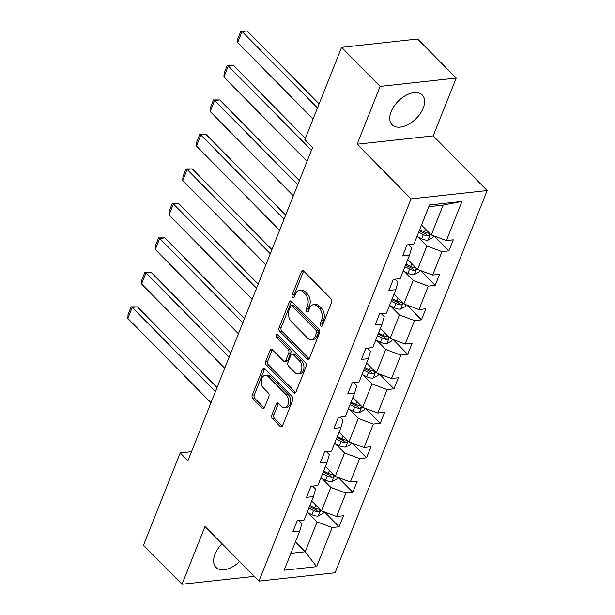 <?xml version="1.0" encoding="UTF-8"?>
<svg xmlns="http://www.w3.org/2000/svg" width="615" height="615" viewBox="0 0 615 615"><rect width="100%" height="100%" fill="white"/><g stroke="black" fill="none" stroke-linecap="round" stroke-linejoin="round"><path stroke-width="0.92" d="M320.776 325.927A1.868 1.207 -96.2 0 0 321.584 326.265A1.868 1.207 -96.2 0 0 322.445 325.481L331.616 302.426A2.668 1.73 -96.2 0 0 330.97 298.721L303.733 271.123A2.668 1.73 -96.2 0 0 302.58 270.646A2.668 1.73 -96.2 0 0 301.358 271.761L292.187 294.816A1.868 1.207 -96.2 0 0 292.64 297.406A1.868 1.207 -96.2 0 0 293.447 297.745A1.868 1.207 -96.2 0 0 294.301 296.96L295.492 293.978A8.533 5.527 -96.2 0 1 299.405 290.403A8.533 5.527 -96.2 0 1 303.095 291.94L305.363 294.239A8.533 5.527 -96.2 0 1 307.439 306.093L306.255 309.076A1.868 1.207 -96.2 0 0 306.708 311.667A1.868 1.207 -96.2 0 0 307.515 312.005A1.868 1.207 -96.2 0 0 308.369 311.221L309.56 308.238A8.533 5.527 -96.2 0 1 313.473 304.663A8.533 5.527 -96.2 0 1 317.163 306.201L319.431 308.499A8.533 5.527 -96.2 0 1 321.514 320.354L320.323 323.336A1.868 1.207 -96.2 0 0 320.776 325.927M222.1 543.745A21.187 12.484 135.4 0 0 215.012 554.207A21.187 12.484 135.4 0 0 215.965 567.337A21.187 12.484 135.4 0 0 239.635 561.518M423.212 108.109A21.187 12.484 135.4 0 0 422.259 94.987A21.187 12.484 135.4 0 0 406.108 95.248A21.187 12.484 135.4 0 0 391.14 111.623A21.187 12.484 135.4 0 0 392.093 124.745A21.187 12.484 135.4 0 0 408.245 124.491A21.187 12.484 135.4 0 0 423.212 108.109M271.861 414.979A2.668 1.73 -96.2 0 0 272.507 418.684L280.148 426.426A2.668 1.73 -96.2 0 0 281.301 426.902A2.668 1.73 -96.2 0 0 282.523 425.788L292.717 400.18A2.668 1.73 -96.2 0 0 292.064 396.475L264.834 368.877A2.668 1.73 -96.2 0 0 263.681 368.4A2.668 1.73 -96.2 0 0 262.459 369.515L252.265 395.122A2.668 1.73 -96.2 0 0 252.919 398.827L262.144 408.176A2.668 1.73 -96.2 0 0 263.297 408.66A2.668 1.73 -96.2 0 0 264.519 407.545L268.878 396.583A2.668 1.73 -96.2 0 0 268.232 392.877L263.658 388.242A7.134 4.62 -96.2 0 1 261.375 380.531A7.134 4.62 -96.2 0 1 265.188 375.35A7.134 4.62 -96.2 0 1 268.278 376.634L286.206 394.799A7.134 4.62 -96.2 0 1 288.481 402.518A7.134 4.62 -96.2 0 1 284.668 407.699A7.134 4.62 -96.2 0 1 281.585 406.407L278.595 403.386A2.668 1.73 -96.2 0 0 277.442 402.902A2.668 1.73 -96.2 0 0 276.22 404.017L271.861 414.979L273.913 414.756A2.668 1.73 -96.2 0 0 274.567 418.454L282.208 426.203A2.668 1.73 -96.2 0 0 282.27 426.264M205.018 526.44L182.009 584.25L143.48 545.198L180.21 452.901L187.913 460.712L312.574 147.454L304.871 139.643L341.602 47.347L380.132 86.392L357.131 144.21L411.074 198.876L258.961 581.106L205.018 526.44M307.008 358.937A2.668 1.73 -96.2 0 0 308.161 359.421A2.668 1.73 -96.2 0 0 309.383 358.299L319.569 332.692A2.668 1.73 -96.2 0 0 318.924 328.994L291.687 301.396A2.668 1.73 -96.2 0 0 290.534 300.912A2.668 1.73 -96.2 0 0 289.311 302.034L279.125 327.634A2.668 1.73 -96.2 0 0 279.771 331.339L307.008 358.937L309.061 358.714A2.668 1.73 -96.2 0 0 309.13 358.776M306.139 366.44L295.953 392.047A2.668 1.73 -96.2 0 1 294.731 393.162A2.668 1.73 -96.2 0 1 293.578 392.678L266.341 365.087A2.668 1.73 -96.2 0 1 265.695 361.382L270.054 350.419A2.668 1.73 -96.2 0 1 271.276 349.305A2.668 1.73 -96.2 0 1 272.43 349.781L283.477 360.974A2.668 1.73 -96.2 0 0 284.63 361.459A2.668 1.73 -96.2 0 0 285.852 360.344L288.743 353.072A2.668 1.73 -96.2 0 0 288.097 349.366L276.596 337.72A1.868 1.207 -96.2 0 1 276.004 335.698A1.868 1.207 -96.2 0 1 276.996 334.345A1.868 1.207 -96.2 0 1 277.803 334.675L305.494 362.735A2.668 1.73 -96.2 0 1 306.139 366.44M182.009 584.25L254.264 576.347M357.131 144.21L433.206 135.884L456.215 78.067L380.132 86.392M456.215 78.067L417.677 39.022L341.602 47.347M298.936 520.598L301.88 523.58L299.72 531.083L292.832 531.837L297.23 520.782L304.118 520.029L313.442 496.597L306.554 497.351L310.952 486.296L317.84 485.543L327.165 462.111L320.277 462.864L324.682 451.81L331.57 451.056L340.894 427.625L334.007 428.378L338.404 417.324L345.292 416.57L354.617 393.131L347.729 393.884L352.126 382.838L359.014 382.084L368.339 358.645L361.451 359.398L365.848 348.344L372.736 347.59L382.061 324.159L375.173 324.912L379.578 313.858L386.466 313.104L395.791 289.673L388.903 290.426L393.3 279.371L400.188 278.618L409.513 255.187L402.625 255.94L407.022 244.885L413.91 244.132L429.485 205.003L461.973 201.443L446.398 240.573L453.286 239.819L448.889 250.874L442.001 251.627L432.676 275.066L439.564 274.313L435.166 285.36L428.278 286.113L418.953 309.553L425.841 308.799L421.444 319.854L414.548 320.607L405.224 344.039L412.112 343.285L407.714 354.34L400.826 355.093L391.501 378.525L398.389 377.771L393.992 388.826L387.104 389.579L377.779 413.011L384.667 412.258L380.27 423.312L373.382 424.066L364.057 447.497L370.945 446.744L366.54 457.798L359.652 458.552L350.327 481.983L357.215 481.23L352.818 492.284L345.93 493.038L336.605 516.477L343.493 515.724L339.096 526.771L332.208 527.532L316.633 566.661L284.145 570.213L299.72 531.083M411.074 198.876L487.157 190.55L335.044 572.78L258.961 581.106M321.899 478.385L330.824 487.426L321.499 510.857L311.713 500.941M321.499 510.857L336.605 516.477M330.824 487.426L345.93 493.038M312.666 486.111L315.603 489.094L313.442 496.597M335.621 443.899L344.546 452.94L335.221 476.371L325.435 466.454M335.221 476.371L350.327 481.983M344.546 452.94L359.652 458.552M326.388 451.625L329.332 454.6L327.165 462.111M349.351 409.413L358.268 418.454L348.943 441.885L339.165 431.968M348.943 441.885L364.057 447.497M358.268 418.454L373.382 424.066M340.11 417.131L343.055 420.114L340.894 427.625M363.073 374.919L371.99 383.96L362.666 407.399L352.887 397.482M362.666 407.399L377.779 413.011M371.99 383.96L387.104 389.579M353.833 382.645L356.777 385.628L354.617 393.131M376.795 340.433L385.72 349.474L376.395 372.913L366.609 362.996M376.395 372.913L391.501 378.525M385.72 349.474L400.826 355.093M367.562 348.159L370.499 351.142L368.339 358.645M390.517 305.947L399.443 314.988L390.118 338.419L380.331 328.51M390.118 338.419L405.224 344.039M399.443 314.988L414.548 320.607M381.285 313.673L384.229 316.656L382.061 324.159M404.247 271.461L413.165 280.502L403.84 303.933L394.061 294.024M403.84 303.933L418.953 309.553M413.165 280.502L428.278 286.113M395.007 279.187L397.951 282.17L395.791 289.673M417.969 236.975L426.887 246.015L417.562 269.447L407.783 259.53M417.562 269.447L432.676 275.066M426.887 246.015L442.001 251.627M408.729 244.701L411.673 247.684L409.513 255.187M461.973 201.443L443.169 205.118L431.292 234.961L421.506 225.044M431.292 234.961L446.398 240.573M433.206 135.884L487.157 190.55M191.519 451.664L180.21 452.901M290.864 553.331L305.225 551.755L317.094 521.912L308.177 512.872M295.438 541.846L305.225 551.755L316.633 566.661M443.169 205.118L428.809 206.686M317.094 521.912L332.208 527.532M434.282 236.075L448.889 250.874M420.56 270.562L435.166 285.36M406.83 305.048L421.444 319.854M393.108 339.534L407.714 354.34M379.386 374.02L393.992 388.826M365.664 408.506L380.27 423.312M351.934 443L366.54 457.798M338.212 477.486L352.818 492.284M324.489 511.972L339.096 526.771M322.521 325.274A1.868 1.207 -96.2 0 1 322.383 323.106L323.567 320.123A8.533 5.527 -96.2 0 0 321.491 308.276L319.431 308.499M313.473 304.663L315.526 304.44A8.533 5.527 -96.2 0 1 319.223 305.978L321.491 308.276M299.405 290.403L301.458 290.18A8.533 5.527 -96.2 0 1 305.148 291.718L307.415 294.016A8.533 5.527 -96.2 0 1 309.499 305.863L308.307 308.853A1.868 1.207 -96.2 0 0 308.453 311.013M303.664 271.061A2.668 1.73 -96.2 0 0 303.418 271.538L294.239 294.593A1.868 1.207 -96.2 0 0 294.385 296.753M291.618 301.327A2.668 1.73 -96.2 0 0 291.372 301.804L281.178 327.411A2.668 1.73 -96.2 0 0 281.831 331.116L309.061 358.714M316.502 332.938A1.868 1.207 -96.2 0 0 316.049 330.347L292.14 306.116A1.868 1.207 -96.2 0 0 291.333 305.786A1.868 1.207 -96.2 0 0 290.48 306.562L289.227 309.714A8.533 5.527 -96.2 0 0 291.302 321.56L307.646 338.119A8.533 5.527 -96.2 0 0 311.336 339.657A8.533 5.527 -96.2 0 0 315.249 336.082L316.502 332.938L318.562 332.707A1.868 1.207 -96.2 0 0 318.101 330.117L316.049 330.347M291.333 305.786L293.393 305.555A1.868 1.207 -96.2 0 1 294.201 305.893L318.101 330.117M311.336 339.657L313.396 339.434A8.533 5.527 -96.2 0 0 317.309 335.859L315.249 336.082M318.562 332.707L317.309 335.859M272.36 349.72A2.668 1.73 -96.2 0 0 272.114 350.196L267.748 361.159A2.668 1.73 -96.2 0 0 268.401 364.856L295.631 392.455A2.668 1.73 -96.2 0 0 295.7 392.524M284.63 361.459L286.682 361.236A2.668 1.73 -96.2 0 0 287.912 360.113L290.803 352.849A2.668 1.73 -96.2 0 0 290.149 349.143L278.657 337.489L276.596 337.72M278.149 335.029A1.868 1.207 -96.2 0 0 278.657 337.489M294.939 372.59A7.134 4.62 -96.2 0 0 298.021 373.874A7.134 4.62 -96.2 0 0 301.834 368.7A7.134 4.62 -96.2 0 0 299.559 360.982L293.24 354.578A2.668 1.73 -96.2 0 0 292.087 354.102A2.668 1.73 -96.2 0 0 290.864 355.216L287.974 362.489A2.668 1.73 -96.2 0 0 288.62 366.194L294.939 372.59M298.021 373.874L300.082 373.651A7.134 4.62 -96.2 0 0 303.887 368.47A7.134 4.62 -96.2 0 0 301.611 360.759L299.559 360.982M292.087 354.102L294.139 353.879A2.668 1.73 -96.2 0 1 295.292 354.355L301.611 360.759M278.526 403.317A2.668 1.73 -96.2 0 0 278.272 403.794L273.913 414.756M284.668 407.699L286.728 407.468A7.134 4.62 -96.2 0 0 290.541 402.295A7.134 4.62 -96.2 0 0 288.258 394.576L286.206 394.799M265.188 375.35L267.248 375.127A7.134 4.62 -96.2 0 1 270.331 376.411L288.258 394.576M264.765 368.815A2.668 1.73 -96.2 0 0 264.512 369.292L254.326 394.899A2.668 1.73 -96.2 0 0 254.971 398.605L264.204 407.953A2.668 1.73 -96.2 0 0 264.266 408.022M319.116 103.85L247.176 30.958L242.041 31.519L317.478 107.963M422.367 225.92L421.352 225.428M433.598 235.822L432.937 237.49L427.94 240.15A7.196 3.475 -158.3 0 1 421.644 238.774L416.955 236.475M313.073 119.018L237.636 42.573L237.836 38.714L240.919 30.973L247.176 30.958M418.63 232.278L423.32 234.569A7.196 3.475 21.7 0 0 427.879 235.929L428.901 235.691L429.87 234.507L429.808 233.731L428.939 233.277A7.196 3.475 -158.3 0 1 424.373 231.917L419.684 229.626M427.879 235.929L425.665 233.685A3.667 1.768 -158.3 0 1 424.45 233.216L419.269 230.679M240.919 30.973L242.041 31.519L237.636 42.573M305.386 138.337L233.454 65.444L228.311 66.005L311.459 150.26M408.644 260.406L407.63 259.914M419.876 270.308L419.207 271.984L414.218 274.644A7.196 3.475 -158.3 0 1 407.922 273.26L403.232 270.969M307.062 161.315L223.914 77.059L224.114 73.2L227.196 65.459L233.454 65.444M404.901 266.764L409.59 269.062A7.196 3.475 21.7 0 0 414.156 270.416L415.179 270.185L416.147 268.993L416.086 268.217L415.21 267.763A7.196 3.475 -158.3 0 1 410.651 266.403L405.962 264.112M414.156 270.416L411.942 268.171A3.667 1.768 -158.3 0 1 410.728 267.702L405.539 265.165M227.196 65.459L228.311 66.005L223.914 77.059M299.374 180.633L219.732 99.93L214.589 100.491L297.737 184.746M394.922 294.893L393.908 294.401M406.154 304.794L405.485 306.47L400.496 309.13A7.196 3.475 -158.3 0 1 394.2 307.746L389.51 305.455M293.332 195.801L210.192 111.546L210.392 107.687L213.467 99.953L219.732 99.93M391.178 301.25L395.868 303.549A7.196 3.475 21.7 0 0 400.434 304.902L401.457 304.671L402.418 303.487L402.364 302.703L401.487 302.249A7.196 3.475 -158.3 0 1 396.921 300.896L392.239 298.598M400.434 304.902L398.213 302.657A3.667 1.768 -158.3 0 1 397.006 302.188L391.817 299.651M213.467 99.953L214.589 100.491L210.192 111.546M285.644 215.119L206.01 134.416L200.867 134.977L284.007 219.232M381.192 329.379L380.185 328.887M392.424 339.28L391.763 340.956L386.766 343.616A7.196 3.475 -158.3 0 1 380.47 342.232L375.78 339.941M279.61 230.287L196.469 146.032L196.662 142.173L199.744 134.439L206.01 134.416M377.456 335.736L382.146 338.035A7.196 3.475 21.7 0 0 386.712 339.388L387.727 339.157L388.695 337.973L388.634 337.189L387.765 336.736A7.196 3.475 -158.3 0 1 383.199 335.383L378.509 333.084M386.712 339.388L384.49 337.143A3.667 1.768 -158.3 0 1 383.283 336.674L378.094 334.137M199.744 134.439L200.867 134.977L196.469 146.032M271.922 249.613L192.28 168.902L187.145 169.463L270.285 253.726M367.47 363.872L366.455 363.373M378.702 373.766L378.041 375.442L373.044 378.102A7.196 3.475 -158.3 0 1 366.748 376.718L362.058 374.427M265.888 264.773L182.74 180.518L182.939 176.659L186.022 168.925L192.28 168.902M363.734 370.23L368.423 372.521A7.196 3.475 21.7 0 0 372.982 373.882L374.005 373.643L374.973 372.459L374.912 371.675L374.043 371.222A7.196 3.475 -158.3 0 1 369.477 369.869L364.787 367.578M372.982 373.882L370.768 371.629A3.667 1.768 -158.3 0 1 369.554 371.16L364.372 368.623M186.022 168.925L187.145 169.463L182.74 180.518M258.2 284.099L178.558 203.388L173.415 203.949L256.563 288.212M353.748 398.359L352.733 397.859M364.979 408.252L364.311 409.928L359.321 412.588A7.196 3.475 -158.3 0 1 353.025 411.212L348.336 408.913M252.165 299.267L169.017 215.004L169.217 211.145L172.3 203.411L178.558 203.388M350.004 404.716L354.694 407.007A7.196 3.475 21.7 0 0 359.26 408.368L360.282 408.129L361.251 406.946L361.19 406.161L360.313 405.716A7.196 3.475 -158.3 0 1 355.754 404.355L351.065 402.064M359.26 408.368L357.046 406.115A3.667 1.768 -158.3 0 1 355.831 405.646L350.642 403.109M172.3 203.411L173.415 203.949L169.017 215.004M244.478 318.585L164.835 237.874L159.692 238.443L242.84 322.698M340.026 432.845L339.011 432.345M351.257 442.746L350.588 444.414L345.599 447.074A7.196 3.475 -158.3 0 1 339.303 445.698L334.614 443.4M238.436 333.753L155.295 249.49L155.495 245.639L158.57 237.897L164.835 237.874M336.282 439.202L340.971 441.493A7.196 3.475 21.7 0 0 345.538 442.854L346.56 442.615L347.521 441.432L347.467 440.655L346.591 440.202A7.196 3.475 -158.3 0 1 342.025 438.841L337.335 436.55M345.538 442.854L343.316 440.601A3.667 1.768 -158.3 0 1 342.109 440.14L336.92 437.596M158.57 237.897L159.692 238.443L155.295 249.49M230.748 353.072L151.113 272.368L145.97 272.929L229.111 357.184M326.296 467.331L325.289 466.839M337.527 477.232L336.866 478.901L331.869 481.56A7.196 3.475 -158.3 0 1 325.573 480.184L320.884 477.886M224.713 368.239L141.573 283.984L141.765 280.125L144.848 272.384L151.113 272.368M322.56 473.688L327.249 475.979A7.196 3.475 21.7 0 0 331.816 477.34L332.83 477.102L333.799 475.918L333.737 475.141L332.869 474.688A7.196 3.475 -158.3 0 1 328.302 473.327L323.613 471.036M331.816 477.34L329.594 475.095A3.667 1.768 -158.3 0 1 328.387 474.626L323.198 472.089M144.848 272.384L145.97 272.929L141.573 283.984M217.026 387.558L137.383 306.854L132.248 307.415L215.388 391.67M312.574 501.817L311.559 501.325M323.805 511.718L323.144 513.394L318.147 516.054A7.196 3.475 -158.3 0 1 311.851 514.67L307.162 512.38M210.991 402.725L127.843 318.47L128.043 314.611L131.126 306.87L137.383 306.854M308.838 508.175L313.527 510.473A7.196 3.475 21.7 0 0 318.086 511.826L319.108 511.595L320.077 510.404L320.015 509.627L319.147 509.174A7.196 3.475 -158.3 0 1 314.58 507.821L309.891 505.522M318.086 511.826L315.872 509.581A3.667 1.768 -158.3 0 1 314.657 509.112L309.476 506.576M131.126 306.87L132.248 307.415L127.843 318.47M323.567 320.123L321.514 320.354M319.223 305.978L317.163 306.201M308.307 308.853L306.255 309.076M309.499 305.863L307.439 306.093M307.415 294.016L305.363 294.239M305.148 291.718L303.095 291.94M294.239 294.593L292.187 294.816M303.418 271.538L301.358 271.761M322.383 323.106L320.323 323.336M281.831 331.116L279.771 331.339M281.178 327.411L279.125 327.634M291.372 301.804L289.311 302.034M294.201 305.893L292.14 306.116M295.631 392.455L293.578 392.678M268.401 364.856L266.341 365.087M267.748 361.159L265.695 361.382M272.114 350.196L270.054 350.419M287.912 360.113L285.852 360.344M290.803 352.849L288.743 353.072M290.149 349.143L288.097 349.366M295.292 354.355L293.24 354.578M278.272 403.794L276.22 404.017M270.331 376.411L268.278 376.634M264.204 407.953L262.144 408.176M254.971 398.605L252.919 398.827M254.326 394.899L252.265 395.122M264.512 369.292L262.459 369.515M282.208 426.203L280.148 426.426M274.567 418.454L272.507 418.684M428.063 240.088L430.446 234.107M424.373 231.917L425.495 229.095M421.644 238.774L423.32 234.569M414.341 274.574L416.724 268.594M410.651 266.403L411.773 263.581M407.922 273.26L409.59 269.062M400.619 309.061L403.002 303.08M396.921 300.896L398.051 298.067M394.2 307.746L395.868 303.549M386.897 343.547L389.272 337.566M383.199 335.383L384.321 332.554M380.47 342.232L382.146 338.035M373.167 378.033L375.55 372.06M369.477 369.869L370.599 367.04M366.748 376.718L368.423 372.521M359.444 412.527L361.828 406.546M355.754 404.355L356.877 401.526M353.025 411.212L354.694 407.007M345.722 447.013L348.105 441.032M342.025 438.841L343.155 436.012M339.303 445.698L340.971 441.493M332 481.499L334.375 475.518M328.302 473.327L329.425 470.506M325.573 480.184L327.249 475.979M318.27 515.985L320.653 510.004M314.58 507.821L315.703 504.992M311.851 514.67L313.527 510.473"/></g></svg>
